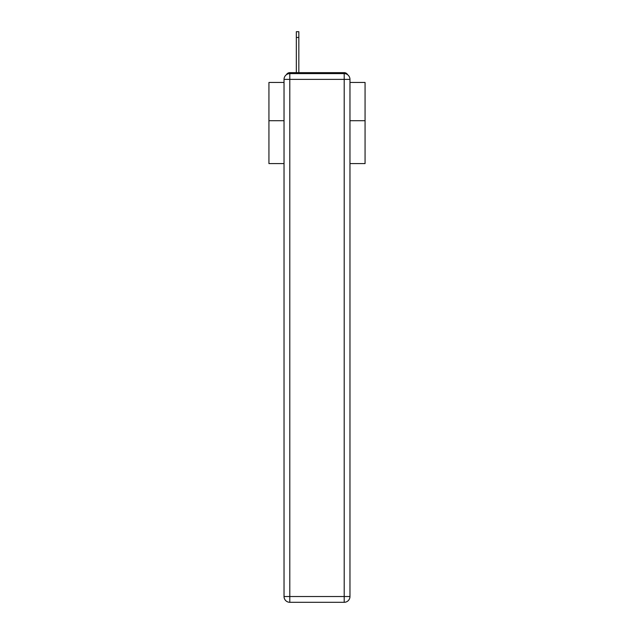 <?xml version="1.0" encoding="UTF-8"?>
<svg xmlns="http://www.w3.org/2000/svg" width="634" height="634" viewBox="0 0 634 634"><rect width="100%" height="100%" fill="white"/><g stroke="black" fill="none" stroke-linecap="round" stroke-linejoin="round"><path stroke-width="0.95" d="M349.968 163.588L365.065 163.588L365.065 82.452L349.968 82.452M284.032 120.714L268.935 120.714L268.935 82.452L284.032 82.452M268.935 120.714L268.935 163.588L284.032 163.588M347.622 74.733A3.844 3.844 0 0 0 344.207 72.648L289.793 72.648A3.844 3.844 0 0 0 286.378 74.733M365.065 120.714L349.968 120.714M289.793 72.648L296.332 72.648L296.332 31.7L298.836 31.7L298.836 72.648L302.006 72.648M331.994 72.648L344.207 72.648M289.793 73.607L344.207 73.607A5.769 5.769 0 0 1 349.968 79.377L349.968 596.531A5.769 5.769 0 0 1 344.207 602.3L289.793 602.3L289.793 596.531L344.207 596.531L344.207 79.377L289.793 79.377L289.793 596.531L284.032 596.531L284.032 79.377L289.793 79.377L289.793 73.607A5.769 5.769 0 0 0 284.032 79.377A5.769 5.769 0 0 1 289.793 73.607M284.032 596.531A5.769 5.769 0 0 0 289.793 602.3A5.769 5.769 0 0 1 284.032 596.531M344.207 602.3A5.769 5.769 0 0 0 349.968 596.531L344.207 596.531L344.207 602.3M349.968 79.377A5.769 5.769 0 0 0 344.207 73.607L344.207 79.377L349.968 79.377M298.836 37.469L296.332 37.469"/></g></svg>
